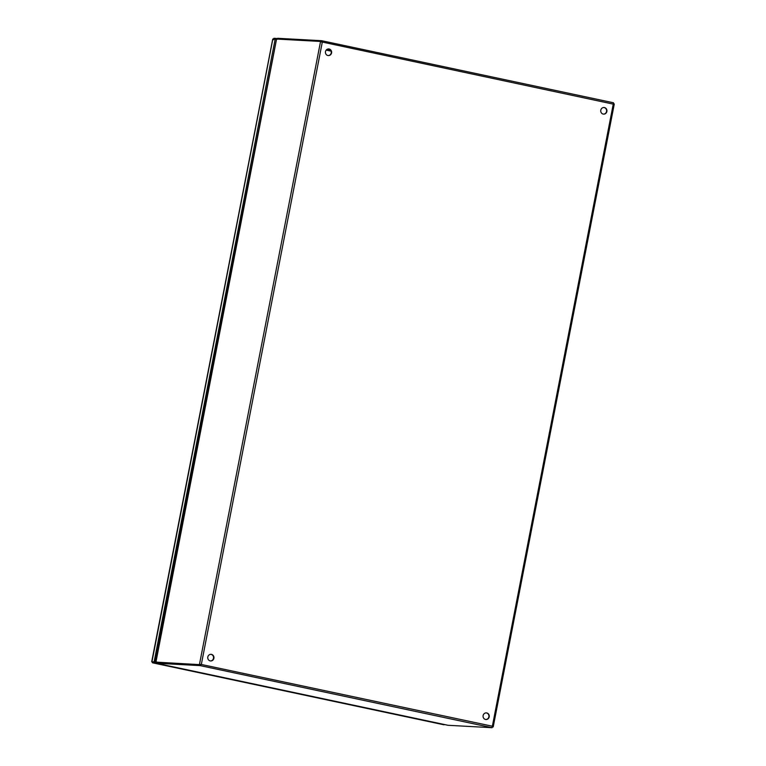 <?xml version="1.0" encoding="UTF-8"?>
<svg xmlns="http://www.w3.org/2000/svg" width="766" height="766" viewBox="0 0 766 766"><rect width="100%" height="100%" fill="white"/><g stroke="black" fill="none" stroke-linecap="round" stroke-linejoin="round"><path stroke-width="1.15" d="M485.51 719.456A3.323 3.121 -86.9 0 1 486.324 712.887A3.323 3.121 -86.9 0 1 489.235 716.612A3.323 3.121 -86.9 0 1 485.51 719.456M486.161 712.878A3.323 3.121 -86.9 0 1 485.797 719.504M603.177 114.067A3.323 3.121 -86.9 0 1 603.991 107.499A3.323 3.121 -86.9 0 1 606.911 111.223A3.323 3.121 -86.9 0 1 603.177 114.067M603.838 107.489A3.323 3.121 -86.9 0 1 603.474 114.115M210.2 660.895A3.323 3.121 -86.9 0 1 211.014 654.327A3.323 3.121 -86.9 0 1 213.934 658.051A3.323 3.121 -86.9 0 1 210.2 660.895M210.851 654.327A3.323 3.121 -86.9 0 1 210.487 660.943M327.877 55.516A3.323 3.121 -86.9 0 1 328.691 48.947A3.323 3.121 -86.9 0 1 331.611 52.672A3.323 3.121 -86.9 0 1 327.877 55.516M328.528 48.938A3.323 3.121 -86.9 0 1 328.164 55.564M200.338 664.677L156.35 662.274L200.338 664.677L200.156 665.616L156.168 663.212L156.551 662.015L155.469 662.092L200.338 664.677M321.959 42.216L320.561 41.45L276.574 39.047L155.958 661.939M277.483 39.104L277.646 38.3L321.624 40.703L321.49 41.651M614.217 103.908L613.432 103.745M492.337 726.781L493.113 726.953L492.318 726.905M448.014 725.287L492.05 727.7L492.366 726.225L493.218 726.857L614.284 104.004M200.893 664.371L492.366 726.225L613.518 102.788L321.624 40.703L322.275 42.226L320.561 41.45L199.457 664.495L201.353 664.333L200.156 665.616L492.05 727.7M613.298 104.128L321.509 41.9M613.528 102.788L321.71 40.722M277.646 38.3L277.292 39.277M276.421 39.449L155 661.996L152.453 661.862L156.245 662.264L156.168 663.212L156.657 661.929M152.453 661.862L154.119 661.814L275.147 39.181L272.83 39.047L151.955 661.786M273.443 39.085L273.893 38.3L276.21 38.424L276.028 39.363L275.147 39.181M154.818 662.935L446.339 724.942L154.818 662.935L155 661.996L154.119 661.814M152.501 662.81L152.214 662.197L152.501 662.81L444.012 724.808M276.21 38.424L277.359 38.673M273.567 39.765L273.385 38.865M326.555 49.685L330.912 50.604M322.275 42.226L201.353 664.333M331.151 51.169L326.144 50.106M448.062 725.297L156.168 663.212L448.043 725.297M276.488 39.085L155.393 662.073L156.341 662.274M272.744 39.056L151.716 661.69"/></g></svg>
